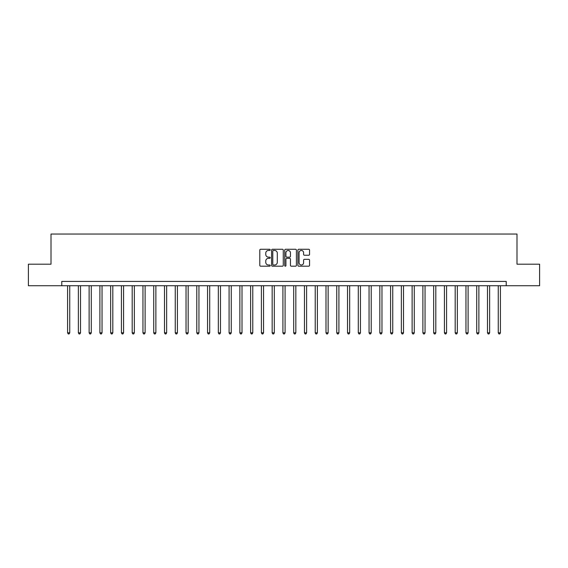 <?xml version="1.0" encoding="UTF-8"?>
<svg xmlns="http://www.w3.org/2000/svg" width="568" height="568" viewBox="0 0 568 568"><rect width="100%" height="100%" fill="white"/><g stroke="black" fill="none" stroke-linecap="round" stroke-linejoin="round"><path stroke-width="0.85" d="M270.219 249.863A0.589 0.589 0 0 0 269.63 249.274L260.641 249.274A0.845 0.845 0 0 0 259.796 250.119L259.796 265.341A0.845 0.845 0 0 0 260.641 266.186L269.63 266.186A0.589 0.589 0 0 0 270.219 265.59A0.589 0.589 0 0 0 269.63 265L268.465 265A2.705 2.705 0 0 1 265.76 262.295L265.76 261.024A2.705 2.705 0 0 1 268.465 258.319L269.63 258.319A0.589 0.589 0 0 0 270.219 257.73A0.589 0.589 0 0 0 269.63 257.141L268.465 257.141A2.705 2.705 0 0 1 265.76 254.436L265.76 253.165A2.705 2.705 0 0 1 268.465 250.46L269.63 250.46A0.589 0.589 0 0 0 270.219 249.863M308.708 255.238A0.845 0.845 0 0 0 309.553 254.393L309.553 250.119A0.845 0.845 0 0 0 308.708 249.274L298.732 249.274A0.845 0.845 0 0 0 297.888 250.119L297.888 265.341A0.845 0.845 0 0 0 298.732 266.186L308.708 266.186A0.845 0.845 0 0 0 309.553 265.341L309.553 260.179A0.845 0.845 0 0 0 308.708 259.335L304.441 259.335A0.845 0.845 0 0 0 303.596 260.179L303.596 262.736A2.265 2.265 0 0 1 301.331 265A2.265 2.265 0 0 1 299.073 262.736L299.073 252.717A2.265 2.265 0 0 1 301.331 250.46A2.265 2.265 0 0 1 303.596 252.717L303.596 254.393A0.845 0.845 0 0 0 304.441 255.238L308.708 255.238M61.777 285.725L28.4 285.725L28.4 264.191L51.006 264.191L51.006 234.044L516.994 234.044L516.994 264.191L539.6 264.191L539.6 285.725L506.223 285.725L506.223 281.416L61.777 281.416L61.777 285.725L506.223 285.725M283.262 250.119A0.845 0.845 0 0 0 282.417 249.274L272.441 249.274A0.845 0.845 0 0 0 271.596 250.119L271.596 265.341A0.845 0.845 0 0 0 272.441 266.186L282.417 266.186A0.845 0.845 0 0 0 283.262 265.341L283.262 250.119M285.583 249.274L295.559 249.274A0.845 0.845 0 0 1 296.404 250.119L296.404 265.341A0.845 0.845 0 0 1 295.559 266.186L291.292 266.186A0.845 0.845 0 0 1 290.447 265.341L290.447 259.164A0.845 0.845 0 0 0 289.602 258.319L286.769 258.319A0.845 0.845 0 0 0 285.924 259.164L285.924 265.59A0.589 0.589 0 0 1 285.335 266.186A0.589 0.589 0 0 1 284.738 265.59L284.738 250.119A0.845 0.845 0 0 1 285.583 249.274M273.371 250.46A0.589 0.589 0 0 0 272.775 251.049L272.775 264.411A0.589 0.589 0 0 0 273.371 265L274.592 265A2.705 2.705 0 0 0 277.298 262.295L277.298 253.165A2.705 2.705 0 0 0 274.592 250.46L273.371 250.46M290.447 252.76A2.265 2.265 0 0 0 288.182 250.502A2.265 2.265 0 0 0 285.924 252.76L285.924 256.289A0.845 0.845 0 0 0 286.769 257.141L289.602 257.141A0.845 0.845 0 0 0 290.447 256.289L290.447 252.76M67.592 285.725L67.592 332.841L69.743 332.841L69.743 285.725M69.743 332.841L69.097 333.956L68.238 333.956L67.592 332.841M78.356 285.725L78.356 332.841L80.514 332.841L80.514 285.725M80.514 332.841L79.868 333.956L79.002 333.956L78.356 332.841M89.126 285.725L89.126 332.841L91.278 332.841L91.278 285.725M91.278 332.841L90.632 333.956L89.772 333.956L89.126 332.841M99.89 285.725L99.89 332.841L102.041 332.841L102.041 285.725M102.041 332.841L101.395 333.956L100.536 333.956L99.89 332.841M110.661 285.725L110.661 332.841L112.812 332.841L112.812 285.725M112.812 332.841L112.166 333.956L111.3 333.956L110.661 332.841M121.424 285.725L121.424 332.841L123.576 332.841L123.576 285.725M123.576 332.841L122.929 333.956L122.07 333.956L121.424 332.841M132.188 285.725L132.188 332.841L134.346 332.841L134.346 285.725M134.346 332.841L133.7 333.956L132.834 333.956L132.188 332.841M142.958 285.725L142.958 332.841L145.11 332.841L145.11 285.725M145.11 332.841L144.464 333.956L143.605 333.956L142.958 332.841M153.722 285.725L153.722 332.841L155.881 332.841L155.881 285.725M155.881 332.841L155.234 333.956L154.368 333.956L153.722 332.841M164.493 285.725L164.493 332.841L166.644 332.841L166.644 285.725M166.644 332.841L165.998 333.956L165.139 333.956L164.493 332.841M175.256 285.725L175.256 332.841L177.408 332.841L177.408 285.725M177.408 332.841L176.762 333.956L175.903 333.956L175.256 332.841M186.027 285.725L186.027 332.841L188.178 332.841L188.178 285.725M188.178 332.841L187.532 333.956L186.666 333.956L186.027 332.841M196.791 285.725L196.791 332.841L198.942 332.841L198.942 285.725M198.942 332.841L198.296 333.956L197.437 333.956L196.791 332.841M207.554 285.725L207.554 332.841L209.713 332.841L209.713 285.725M209.713 332.841L209.067 333.956L208.2 333.956L207.554 332.841M218.325 285.725L218.325 332.841L220.476 332.841L220.476 285.725M220.476 332.841L219.83 333.956L218.971 333.956L218.325 332.841M229.089 285.725L229.089 332.841L231.247 332.841L231.247 285.725M231.247 332.841L230.601 333.956L229.735 333.956L229.089 332.841M239.859 285.725L239.859 332.841L242.011 332.841L242.011 285.725M242.011 332.841L241.364 333.956L240.505 333.956L239.859 332.841M250.623 285.725L250.623 332.841L252.774 332.841L252.774 285.725M252.774 332.841L252.128 333.956L251.269 333.956L250.623 332.841M261.394 285.725L261.394 332.841L263.545 332.841L263.545 285.725M263.545 332.841L262.899 333.956L262.033 333.956L261.394 332.841M272.157 285.725L272.157 332.841L274.308 332.841L274.308 285.725M274.308 332.841L273.662 333.956L272.803 333.956L272.157 332.841M282.921 285.725L282.921 332.841L285.079 332.841L285.079 285.725M285.079 332.841L284.433 333.956L283.567 333.956L282.921 332.841M293.691 285.725L293.691 332.841L295.843 332.841L295.843 285.725M295.843 332.841L295.197 333.956L294.338 333.956L293.691 332.841M304.455 285.725L304.455 332.841L306.606 332.841L306.606 285.725M306.606 332.841L305.967 333.956L305.101 333.956L304.455 332.841M315.226 285.725L315.226 332.841L317.377 332.841L317.377 285.725M317.377 332.841L316.731 333.956L315.872 333.956L315.226 332.841M325.989 285.725L325.989 332.841L328.141 332.841L328.141 285.725M328.141 332.841L327.495 333.956L326.635 333.956L325.989 332.841M336.753 285.725L336.753 332.841L338.911 332.841L338.911 285.725M338.911 332.841L338.265 333.956L337.399 333.956L336.753 332.841M347.524 285.725L347.524 332.841L349.675 332.841L349.675 285.725M349.675 332.841L349.029 333.956L348.17 333.956L347.524 332.841M358.287 285.725L358.287 332.841L360.446 332.841L360.446 285.725M360.446 332.841L359.8 333.956L358.933 333.956L358.287 332.841M369.058 285.725L369.058 332.841L371.209 332.841L371.209 285.725M371.209 332.841L370.563 333.956L369.704 333.956L369.058 332.841M379.822 285.725L379.822 332.841L381.973 332.841L381.973 285.725M381.973 332.841L381.334 333.956L380.468 333.956L379.822 332.841M390.592 285.725L390.592 332.841L392.744 332.841L392.744 285.725M392.744 332.841L392.097 333.956L391.238 333.956L390.592 332.841M401.356 285.725L401.356 332.841L403.507 332.841L403.507 285.725M403.507 332.841L402.861 333.956L402.002 333.956L401.356 332.841M412.12 285.725L412.12 332.841L414.278 332.841L414.278 285.725M414.278 332.841L413.632 333.956L412.766 333.956L412.12 332.841M422.89 285.725L422.89 332.841L425.041 332.841L425.041 285.725M425.041 332.841L424.395 333.956L423.536 333.956L422.89 332.841M433.654 285.725L433.654 332.841L435.812 332.841L435.812 285.725M435.812 332.841L435.166 333.956L434.3 333.956L433.654 332.841M444.425 285.725L444.425 332.841L446.576 332.841L446.576 285.725M446.576 332.841L445.93 333.956L445.071 333.956L444.425 332.841M455.188 285.725L455.188 332.841L457.339 332.841L457.339 285.725M457.339 332.841L456.7 333.956L455.834 333.956L455.188 332.841M465.959 285.725L465.959 332.841L468.11 332.841L468.11 285.725M468.11 332.841L467.464 333.956L466.605 333.956L465.959 332.841M476.722 285.725L476.722 332.841L478.874 332.841L478.874 285.725M478.874 332.841L478.228 333.956L477.368 333.956L476.722 332.841M487.486 285.725L487.486 332.841L489.644 332.841L489.644 285.725M489.644 332.841L488.998 333.956L488.132 333.956L487.486 332.841M498.257 285.725L498.257 332.841L500.408 332.841L500.408 285.725M500.408 332.841L499.762 333.956L498.903 333.956L498.257 332.841"/></g></svg>

